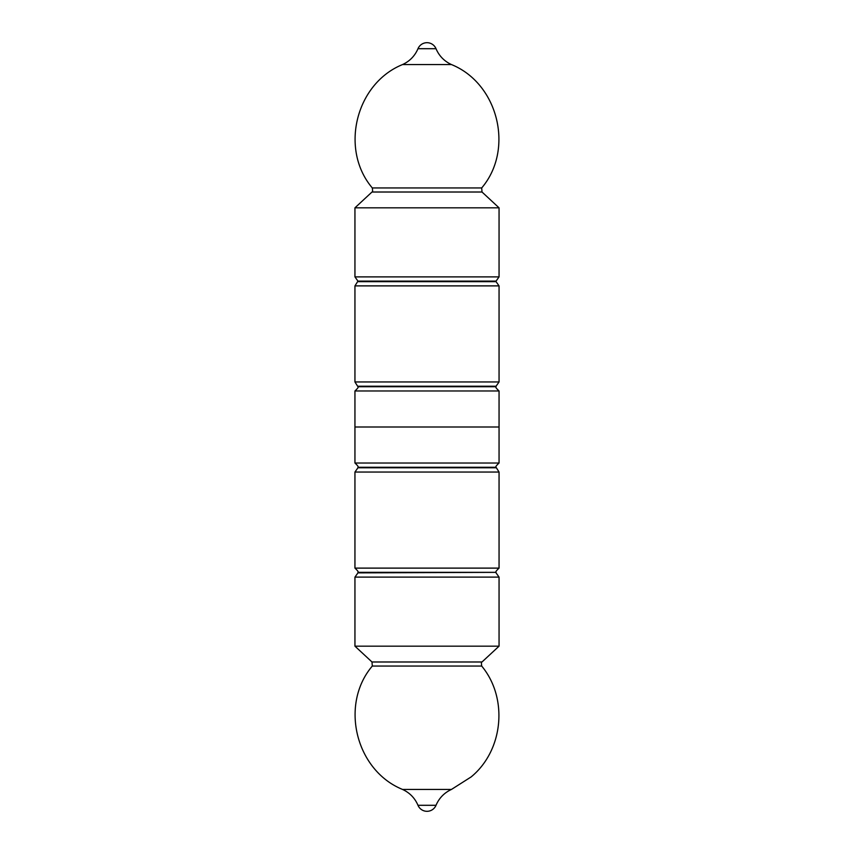 <?xml version="1.0" encoding="UTF-8"?>
<svg xmlns="http://www.w3.org/2000/svg" width="854" height="854" viewBox="0 0 854 854"><rect width="100%" height="100%" fill="white"/><g stroke="black" fill="none" stroke-linecap="round" stroke-linejoin="round"><path stroke-width="1.28" d="M402.544 789.438L451.456 789.438C444.293 792.758 439.137 798.042 436.01 805.301L417.99 805.301C414.863 798.042 409.706 792.758 402.544 789.438C355.68 770.436 339.54 704.561 372.312 666.045L371.992 661.989L354.944 646.168L354.944 577.112L357.943 572.874L496.057 572.351C495.267 572.148 496.259 570.728 499.056 568.113L354.944 568.113L354.944 472.038L499.056 472.038L496.057 467.277L357.943 467.277C358.733 467.042 357.73 465.622 354.944 463.028L354.944 427L499.056 427L354.944 427L354.944 390.972L499.056 390.972L499.056 463.028L354.944 463.028M354.944 577.112L499.056 577.112L496.057 572.874M354.944 646.168L499.056 646.168L499.056 577.112M436.01 48.699L417.99 48.699A9.757 9.757 0 0 1 436.01 48.71C439.137 55.958 444.293 61.242 451.456 64.562C498.32 83.564 514.46 149.439 481.688 187.955L482.008 192.011L499.056 207.832L499.056 276.877L496.057 281.126L357.943 281.126L354.944 285.887L499.056 285.887L499.056 381.962L354.944 381.962L357.943 386.723L496.057 386.723C495.267 386.958 496.27 388.378 499.056 390.972M499.056 276.888L354.944 276.888L354.944 207.832L499.056 207.832M496.057 572.351L357.943 572.351C358.733 572.148 357.741 570.728 354.944 568.113M371.992 661.989L482.008 661.989L499.056 646.168M372.312 666.045L481.688 666.045C508.386 698.166 503.422 750.399 471.152 776.916L451.456 789.438M354.944 472.038L357.943 467.789L496.057 467.789M499.056 381.962L496.057 386.211L357.943 386.211M357.943 281.649L496.057 281.649L499.056 285.887M482.008 192.011L371.992 192.011L354.944 207.832M481.688 187.955L372.312 187.955C339.54 149.439 355.67 83.575 402.544 64.562C409.706 61.242 414.863 55.958 417.99 48.699M451.456 64.562L402.544 64.562M499.056 568.113L499.056 472.038M482.008 661.989C481.368 661.53 481.272 662.885 481.688 666.045M417.99 805.301A9.757 9.757 0 0 0 436.01 805.301M496.057 467.277C495.267 467.042 496.27 465.622 499.056 463.028M357.943 386.723C358.733 386.958 357.73 388.378 354.944 390.972M354.944 285.887L354.944 381.962M354.944 276.877L357.943 281.126M371.992 192.011C372.664 192.417 372.76 191.061 372.312 187.955"/></g></svg>
